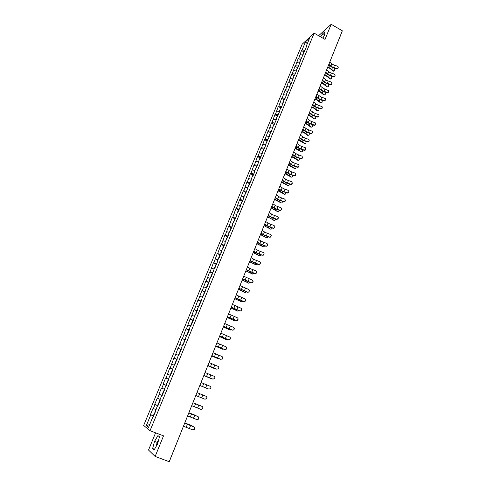 <?xml version="1.0" encoding="UTF-8"?>
<svg xmlns="http://www.w3.org/2000/svg" width="486" height="486" viewBox="0 0 486 486"><rect width="100%" height="100%" fill="white"/><g stroke="black" fill="none" stroke-linecap="round" stroke-linejoin="round"><path stroke-width="0.73" d="M158.308 441.221L156.668 445.553M155.587 432.826L148.522 450.036L155.143 456.439L169.201 461.7L342.338 30.794L331.185 24.3L318.622 35.721M302.177 44.202L143.662 425.463L150.04 430.699L314.144 33.145L302.177 44.202M149.724 424.515L146.31 425.59L148.54 427.382L153.072 416.435L153.418 416.678L157.385 406.004L157.78 406.132M146.31 425.59L150.781 414.819L150.441 414.582L153.752 415.876M155.872 409.655L153.035 408.343L150.441 414.582M153.376 408.562L155.034 404.559L154.688 404.352L157.98 405.646M160.113 399.413L157.264 398.149L154.688 404.352M157.61 398.35L159.262 394.377L158.91 394.189L162.184 395.495M164.317 389.243L161.461 388.035L158.91 394.189M161.82 388.205L163.454 384.262L163.096 384.098L166.352 385.41M304.971 50.277L302.122 49.979L305.5 41.845L309.655 38.011L306.247 46.249L306.873 45.684L299.637 62.226L300.251 61.692L298.222 66.606L296.296 70.294L296.91 69.771L294.862 74.716L294.255 75.227L291.485 82.881L289.559 86.575L290.16 86.089L286.157 94.8L286.752 94.327L284.668 99.369L284.073 99.83L282.731 103.075L283.32 102.619L281.224 107.698L280.635 108.141L279.286 111.403L279.869 110.966L275.817 119.793L276.394 119.368L274.268 124.513L273.691 124.926L270.757 133L270.186 133.401L268.807 136.724L269.378 136.335L265.271 145.278L265.83 144.907L263.661 150.156L263.102 150.514L261.705 153.886L262.264 153.533L260.077 158.813L259.524 159.159L258.121 162.555L258.674 162.215L254.512 171.279L255.053 170.957L252.841 176.315L252.301 176.618L249.184 185.148L248.65 185.439L245.503 194.048L244.98 194.315L243.535 197.802L244.057 197.541L239.829 206.763L240.345 206.52L238.073 212.024L237.557 212.254L236.093 215.79L236.603 215.565L234.313 221.1L233.809 221.312L232.332 224.872L232.837 224.672L230.534 230.243L230.036 230.437L228.548 234.021L229.046 233.833L224.739 243.231L225.231 243.067L222.892 248.717L222.406 248.868L220.905 252.501L221.385 252.362L217.042 261.839L217.515 261.717L215.146 267.446L214.672 267.555L211.228 276.911L210.766 276.996L209.229 280.708L209.691 280.629L207.291 286.442L206.829 286.503L203.318 296.035L202.869 296.077L199.321 305.7L198.883 305.724L197.31 309.509L197.753 309.497L193.282 319.247L193.714 319.259L191.241 325.231L190.816 325.213L189.224 329.052L189.649 329.083L187.159 335.103L186.739 335.061L183.046 345.048L182.639 344.975L181.023 348.875L181.43 348.954L178.903 355.059L178.502 354.968L174.735 365.144L174.34 365.029L172.706 368.977L173.095 369.111L170.531 375.301L170.149 375.162L168.502 379.141L168.879 379.299L165.629 377.987L163.096 384.098M165.999 378.132L169.772 368.011L172.998 369.342M173.028 369.275L169.772 368.011M170.143 368.133L173.879 358.109L177.092 359.44M177.147 359.318L173.879 358.109M174.261 358.206L177.961 348.268L181.156 349.61M181.235 349.428L177.961 348.268M178.356 348.347L182.013 338.505L185.196 339.854L184.771 339.781L183.775 342.187L184.194 342.284M185.294 339.611L182.013 338.505M182.414 338.56L186.041 328.803L189.011 330.079M189.327 329.86L186.041 328.803M186.448 328.834L190.038 319.174L192.863 320.396M193.331 320.177L190.038 319.174M190.451 319.18L194.005 309.606L196.769 310.815M197.31 310.566L194.005 309.606M194.43 309.594L197.948 300.105L201.125 301.338M201.259 301.016L197.948 300.105M198.379 300.075L201.86 290.677L204.588 291.892M205.183 291.533L201.86 290.677M202.298 290.616L205.748 281.303L208.464 282.53M209.077 282.117L205.748 281.303M206.198 281.23L209.612 272.002L212.309 273.229M212.947 272.768L209.612 272.002M210.067 271.905L213.445 262.756L216.136 263.995M216.786 263.479L213.445 262.756M213.907 262.64L217.254 253.577L219.927 254.816M220.601 254.251L217.254 253.577M217.722 253.437L221.039 244.458L223.7 245.709M224.392 245.09L221.039 244.458M221.513 244.3L224.799 235.406L227.448 236.658M228.159 235.989L224.799 235.406M225.279 235.224L228.529 226.409L231.166 227.667M231.895 226.95L228.529 226.409M229.015 226.209L232.241 217.473L234.86 218.736M235.607 217.971L232.241 217.473M232.733 217.26L235.923 208.597L238.529 209.867M239.3 209.053L235.923 208.597M236.421 208.36L239.58 199.782L242.18 201.052M242.964 200.196L240.084 199.527L239.58 199.782M240.084 199.527L243.213 191.022L245.801 192.298M246.602 191.399L243.729 190.749L243.213 191.022M243.729 190.749L246.827 182.323L249.397 183.605M250.217 182.657L247.344 182.031L246.827 182.323M247.344 182.031L250.412 173.678L252.975 174.966M253.807 173.97L250.94 173.368L250.412 173.678M250.94 173.368L253.978 165.094L256.523 166.382M257.38 165.343L254.506 164.766L253.978 165.094M254.506 164.766L257.513 156.559L260.053 157.859M260.921 156.778L258.054 156.219L257.513 156.559M258.054 156.219L261.031 148.084L263.558 149.39M264.445 148.26L261.577 147.726L261.031 148.084M261.577 147.726L264.524 139.664L267.039 140.97M267.944 139.804L265.077 139.288L264.524 139.664M265.077 139.288L267.999 131.299L270.495 132.611M271.419 131.402L268.551 130.91L267.999 131.299M268.551 130.91L271.449 122.988L273.934 124.301M274.869 123.049L272.008 122.581L271.449 122.988M272.008 122.581L274.876 114.732L277.354 116.051M278.302 114.757L275.44 114.307L274.876 114.732M275.44 114.307L278.278 106.525L280.744 107.849M281.71 106.513L278.849 106.082L278.278 106.525M278.849 106.082L281.661 98.372L284.116 99.697M285.1 98.324L282.238 97.917L281.661 98.372M282.238 97.917L285.021 90.275L287.469 91.605M288.465 90.189L285.604 89.801L285.021 90.275M285.604 89.801L288.362 82.225L290.798 83.556M291.807 82.104L288.951 81.733L288.362 82.225M288.951 81.733L291.685 74.224L294.103 75.561M295.13 74.072L292.274 73.72L291.685 74.224M292.274 73.72L294.984 66.278L297.389 67.615M298.434 66.09L295.579 65.756L294.984 66.278M295.579 65.756L298.258 58.375L300.658 59.723M301.715 58.156L298.86 57.846L298.258 58.375M298.86 57.846L301.514 50.526L303.908 51.874M302.122 49.979L301.514 50.526M165.629 377.987L168.502 379.141M168.879 379.293L164.262 389.377L164.639 389.553L162.038 395.841L161.668 395.647L159.997 399.686L160.362 399.893L157.743 406.223L157.385 406.004M157.914 405.81L155.034 404.559M162.142 395.592L159.262 394.377M161.668 395.647L162.057 395.786M166.34 385.447L163.454 384.262M165.926 385.368L166.309 385.513M170.124 375.222L167.621 374.214M174.261 365.223L171.758 364.245M172.706 368.977L173.083 369.141M178.368 355.296L175.865 354.343M176.88 358.893L177.25 359.063M182.444 345.443L179.948 344.513M181.023 348.875L181.387 349.057M186.496 335.65L183.994 334.751M185.142 338.93L185.5 339.119M191.921 323.591L191.496 323.53L190.512 325.912L188.015 325.055M189.224 329.052L189.583 329.253M194.509 316.283L192.013 315.426M193.282 319.247L193.635 319.454M199.855 304.412L199.418 304.388L198.464 306.69L195.973 305.864M197.31 309.509L197.656 309.728M202.413 297.177L199.916 296.369M201.313 299.844L201.654 300.062M206.325 287.724L203.828 286.94M205.286 290.239L205.621 290.47M210.213 278.338L207.71 277.573M209.229 280.708L209.563 280.944M214.071 269.013L211.568 268.272M213.147 271.243L213.476 271.486M217.904 259.755L215.401 259.032M217.042 261.839L217.357 262.094M223.001 248.449L222.539 248.516L221.695 250.551L219.21 249.859M220.905 252.501L221.221 252.763M226.768 239.343L226.3 239.428L225.474 241.421L222.989 240.746M224.739 243.231L225.054 243.498M230.413 230.291L229.228 232.344L226.743 231.694M228.548 234.021L228.857 234.295M232.97 223.335L230.473 222.703M232.332 224.872L232.636 225.152M236.676 214.387L234.179 213.773M240.351 205.493L237.861 204.904M244.768 194.825L243.996 196.66L241.512 196.089M243.535 197.802L243.826 198.106M247.641 187.888L245.144 187.335M247.222 188.902L247.508 189.212M251.973 177.408L251.232 179.17L248.753 178.641M250.879 180.063L251.159 180.379M255.545 168.788L254.816 170.513L252.337 169.997M254.512 171.279L254.792 171.601M258.388 161.911L255.897 161.419M258.121 162.555L258.394 162.883M262.61 151.711L261.911 153.363L259.433 152.89M261.705 153.886L261.978 154.22M265.435 144.877L262.944 144.421M265.271 145.278L265.538 145.618M268.928 136.445L266.437 136.007M268.807 136.724L269.074 137.076M272.391 128.067L269.906 127.642M272.324 128.231L272.585 128.583M276.467 118.22L275.823 119.738L273.351 119.337M275.817 119.793L276.072 120.151M279.335 111.482L276.777 111.081M279.286 111.403L279.535 111.774M282.87 103.281L280.179 102.88M282.731 103.075L282.98 103.445M286.369 95.135L283.557 94.734M286.157 94.8L286.4 95.177M289.771 87.024L286.916 86.636M289.559 86.575L289.802 86.958M293.107 78.957L290.251 78.592M292.943 78.41L293.173 78.799M296.424 70.944L293.568 70.598M296.296 70.294L296.533 70.683M299.716 62.986L296.861 62.658M299.637 62.226L299.868 62.627M302.991 55.07L300.135 54.76M302.954 54.213L303.179 54.62M307.286 43.74L305.5 41.845M306.247 46.249L306.472 46.662M155.143 456.439L163.527 435.869L150.04 430.699M314.144 33.145L325.031 39.402L331.185 24.3M153.661 416.101L150.781 414.819M153.072 416.435L153.467 416.557M322.85 38.151L324.454 35.271L325.019 31.699L322.236 34.196L320.724 36.924M157.932 435.584L154.542 441.385L152.634 448.511L154.129 449.896L157.573 444.016L159.469 436.823L157.932 435.584M324.411 35.35L322.826 38.133M324.344 35.405L322.236 34.196M158.697 439.733L157.154 442.375L156.018 446.664M154.524 449.222L152.634 448.511M157.154 442.375L154.542 441.385M338.226 67.548C338.122 68.532 337.521 68.951 336.427 68.793L336.458 68.404C337.715 68.526 338.299 68.028 338.201 66.904L337.363 66.132L332.91 64.565L329.794 62.008M336.458 68.404L332.005 66.837L328.882 64.286M328.755 64.766L331.671 67.092L336.427 68.793M333.827 71.15L332.965 71.035L329.958 68.411L327.607 67.457M327.746 67.111L330.286 68.155L333.779 71.132C334.921 70.974 335.146 70.166 334.441 68.708L333.657 67.937M302.602 55.027L303.136 53.77M303.337 53.253L304.187 51.23M335.079 75.452C334.976 76.448 334.374 76.867 333.275 76.715L333.305 76.332C334.593 76.448 335.17 75.931 335.042 74.777L334.216 74.042L329.751 72.463L326.616 69.929M333.305 76.332L328.834 74.753L325.693 72.22M325.559 72.681L328.506 75.002L333.275 76.715M331.914 83.41C331.81 84.412 331.209 84.837 330.103 84.679L330.128 84.309C331.452 84.418 332.029 83.878 331.853 82.699L331.045 82L326.568 80.415L323.415 77.894M330.128 84.309L325.65 82.717L322.485 80.202M322.34 80.64L325.316 82.96L330.103 84.679M328.73 91.417C328.627 92.431 328.02 92.856 326.908 92.698L326.932 92.334C328.299 92.431 328.864 91.878 328.639 90.663L323.366 88.416L320.189 85.919M326.932 92.334L322.443 90.73L319.253 88.239M318.956 89.053L319.089 88.646L322.115 90.967L326.908 92.698M325.523 99.478C325.426 100.499 324.818 100.93 323.7 100.766L323.719 100.408C325.122 100.499 325.687 99.922 325.401 98.67L320.146 96.465L316.945 93.986M323.719 100.408L319.211 98.798L316.009 96.325M315.845 96.72L318.889 99.029L323.7 100.766M322.297 107.582C322.2 108.615 321.592 109.052 320.462 108.888L320.481 108.536C321.932 108.615 322.485 108.007 322.139 106.732L316.902 104.569L313.683 102.109M320.481 108.536L315.967 106.914L312.735 104.46M312.583 104.848L315.645 107.133L320.462 108.888M330.693 78.999L330.055 79.042L326.805 76.278L324.448 75.324M324.581 74.984L327.133 76.035L330.632 78.975C331.792 78.829 332.023 78.021 331.312 76.545L330.632 75.889M299.327 62.937L299.874 61.649M300.081 61.127L301.107 58.934M327.534 86.897L326.89 86.927L323.627 84.2L321.264 83.24M321.398 82.906L323.955 83.957L327.461 86.866C328.645 86.733 328.882 85.925 328.165 84.436L327.588 83.89M296.035 70.895L296.594 69.577M296.8 69.048L298.027 66.77M324.35 94.843L323.7 94.867L320.438 92.17L318.063 91.204M318.196 90.882L320.76 91.933L324.271 94.813C325.48 94.691 325.723 93.877 325 92.376L324.545 91.951M292.718 78.908L293.295 77.553M293.501 77.019L294.868 74.71M321.149 102.844L320.493 102.85L317.224 100.189L314.843 99.217M314.971 98.901L317.546 99.964L321.064 102.801C322.291 102.692 322.54 101.878 321.817 100.365L321.483 100.061M289.383 86.97L289.972 85.585M290.178 85.044L291.545 82.735M317.929 110.887L317.261 110.887L313.986 108.257L311.605 107.285M311.726 106.975L314.308 108.038L317.832 110.844C319.083 110.747 319.338 109.933 318.609 108.402L318.415 108.226M286.029 95.086L286.625 93.664M286.837 93.118L287.663 91.119L288.21 90.809M319.053 115.741C318.956 116.786 318.342 117.223 317.212 117.059L317.224 116.719C318.731 116.774 319.272 116.148 318.846 114.836L313.64 112.722L310.396 110.286M317.224 116.719L312.698 115.085L309.448 112.655M309.296 113.031L312.377 115.297L317.212 117.059M314.691 118.991L314.011 118.973L310.736 116.379L308.343 115.407M308.464 115.103L311.052 116.166L314.582 118.936C315.851 118.857 316.119 118.043 315.378 116.494L315.335 116.452M282.645 103.251L283.259 101.799M283.478 101.246L284.31 99.235L284.845 98.931M315.785 123.954C315.693 125.005 315.074 125.449 313.938 125.285L313.944 124.951C315.511 124.987 316.034 124.331 315.517 122.988L310.36 120.929L307.091 118.511M313.944 124.951L309.406 123.31L306.137 120.893M305.986 121.263L309.09 123.511L313.938 125.285M311.423 127.138L310.742 127.107L307.462 124.55L305.056 123.572M305.178 123.28L307.772 124.349L311.313 127.077C312.547 127.077 312.85 126.293 312.225 124.726M279.25 111.464L279.875 109.982M280.094 109.423L280.932 107.4L281.467 107.108M312.492 132.216C312.407 133.279 311.787 133.729 310.639 133.565L310.645 133.237C312.273 133.249 312.777 132.563 312.164 131.19L307.055 129.191L303.768 126.791M310.645 133.237L306.095 131.584L302.802 129.191M302.656 129.549L305.779 131.779L310.639 133.565M308.142 135.339L307.45 135.296L304.163 132.775L301.757 131.797M301.867 131.512L304.479 132.581L308.015 135.278C309.199 135.351 309.546 134.61 309.06 133.043M276.686 117.655L277.53 115.619L278.059 115.34M309.181 140.533C309.102 141.608 308.482 142.064 307.328 141.894L307.328 141.578C309.017 141.554 309.503 140.843 308.774 139.439L303.726 137.502L300.415 135.126M307.328 141.578L302.76 139.913L299.449 137.544M299.309 137.89L302.45 140.102L307.328 141.894M304.837 143.595L298.428 140.071M298.544 139.798L301.156 140.867L304.704 143.522C305.846 143.662 306.223 142.957 305.846 141.402M272.379 128.061L273.035 126.512M273.26 125.941L274.104 123.894L274.633 123.626M305.852 148.898C305.773 149.986 305.153 150.447 303.987 150.277L303.987 149.967C305.749 149.907 306.204 149.172 305.354 147.75L300.378 145.873L297.049 143.516M303.987 149.967L299.406 148.297L296.071 145.946M295.931 146.286L299.097 148.473L303.987 150.277M301.508 151.899L295.081 148.4M295.19 148.133L297.815 149.208L301.369 151.82C302.468 152.015 302.875 151.346 302.596 149.816M268.91 136.445L269.584 134.859M269.809 134.282L270.659 132.216L271.188 131.961M302.499 157.318C302.426 158.424 301.8 158.892 300.627 158.722L300.621 158.418C302.456 158.308 302.881 157.543 301.891 156.115L297.007 154.293L293.653 151.96M300.621 158.418L296.035 156.729L292.669 154.402M292.542 154.73L295.725 156.899L300.627 158.722M298.161 160.259L291.715 156.784M291.819 156.522L294.455 157.604L298.009 160.18C299.078 160.416 299.51 159.785 299.315 158.278M265.423 144.877L266.109 143.255M266.334 142.671L267.197 140.594L267.713 140.357M299.121 165.793C299.054 166.911 298.428 167.384 297.244 167.214L297.238 166.917C299.145 166.759 299.534 165.969 298.398 164.541L293.617 162.767L290.239 160.459M297.238 166.917L292.633 165.222L289.249 162.919M289.121 163.235L292.329 165.386L297.244 167.214M294.789 168.672L288.326 165.216M288.429 164.967L291.065 166.054L294.631 168.581C295.664 168.861 296.12 168.265 295.998 166.795M262.841 151.122L263.704 149.032L264.22 148.801M295.725 174.322C295.664 175.458 295.038 175.938 293.842 175.762L293.83 175.476C295.816 175.258 296.162 174.444 294.874 173.028L290.203 171.303L286.801 169.013M293.83 175.476L289.213 173.769L285.804 171.491M285.683 171.795L288.909 173.927L293.842 175.762M291.4 177.147L284.911 173.709M285.015 173.466L287.663 174.553L291.229 177.044C292.226 177.36 292.7 176.795 292.657 175.361M290.671 177.032L291.229 177.044L290.671 177.032M258.376 161.911L259.087 160.222M259.324 159.621L260.192 157.519L260.703 157.306M292.305 182.906C292.274 184 291.679 184.498 290.525 184.401L290.507 184.127C292.457 183.781 292.748 182.943 291.393 181.6L286.764 179.887L283.344 177.621M290.397 184.097L285.768 182.378L282.342 180.118M282.22 180.409L285.47 182.517L290.415 184.37M287.979 185.67L281.479 182.256M281.576 182.025L284.231 183.113L287.827 185.573C288.781 185.895 289.267 185.366 289.285 183.981M255.782 168.18L256.657 166.066L257.161 165.86M288.86 191.545C288.866 192.59 288.313 193.106 287.208 193.094L287.183 192.827C289.042 192.377 289.291 191.52 287.943 190.257L283.308 188.532L279.857 186.29M286.947 192.766L282.305 191.034L278.849 188.799M278.739 189.084L282.008 191.168L286.965 193.033M284.541 194.248L278.022 190.858M278.138 190.646L280.78 191.727L284.401 194.163C285.312 194.485 285.811 193.987 285.89 192.663M252.216 176.795L253.097 174.662L253.601 174.474M285.391 200.238C285.428 201.234 284.918 201.763 283.867 201.83L283.496 201.757L283.842 201.575C285.598 201.028 285.811 200.159 284.474 198.968L279.827 197.231L276.352 195.014M283.472 201.496L278.818 199.752L275.337 197.541M275.228 197.814L278.521 199.88L283.496 201.757M281.084 202.881L274.547 199.521M274.687 199.321L277.306 200.396L280.951 202.808C281.831 203.124 282.33 202.656 282.463 201.392M247.629 187.888L248.382 186.083M248.625 185.47L249.512 183.325L250.011 183.149M281.898 208.986L280.501 210.614L279.972 210.28L280.471 210.365C282.129 209.733 282.299 208.859 280.987 207.741L276.321 205.991L272.828 203.798M279.972 210.28L275.307 208.53L271.802 206.343M271.698 206.599L275.015 208.646L280.003 210.535M277.597 211.574L272.16 208.652M271.182 208.051L273.812 209.126L277.482 211.507C278.32 211.823 278.83 211.386 279.007 210.183M245.005 194.303L245.509 194.042M245.017 194.2L245.91 192.037L246.402 191.879M278.387 217.789L277.105 219.447L276.449 219.125L277.075 219.204C278.63 218.506 278.764 217.625 277.47 216.568L272.792 214.812L269.274 212.637M276.449 219.125L271.771 217.364L268.242 215.201M268.144 215.45L271.48 217.473L276.485 219.368M274.092 220.322L268.637 217.43M267.616 216.817L273.989 220.261C274.79 220.577 275.301 220.164 275.519 219.028M240.339 205.493L241.129 203.616M241.408 203.191L241.87 202.844M241.378 202.984L242.277 200.809L242.769 200.663M274.845 226.652L273.679 228.329L272.907 228.031L273.642 228.098C275.106 227.339 275.204 226.458 273.928 225.455L269.238 223.688L265.696 221.537M272.907 228.031L268.211 226.257L264.663 224.119M264.566 224.356L267.926 226.355L272.944 228.268M270.556 229.131L265.089 226.263M264.044 225.65L270.471 229.076C271.237 229.386 271.747 229.003 272.002 227.934M236.664 214.381L237.466 212.473M237.824 212.133L238.201 211.702M237.715 211.835L238.62 209.642L239.112 209.509M271.285 235.57L270.216 237.271L269.335 236.998L270.173 237.047C271.553 236.239 271.619 235.358 270.368 234.404L265.666 232.624L262.094 230.498M269.335 236.998L264.627 235.212L261.055 233.098M260.964 233.323L264.348 235.297L269.378 237.223M267.002 237.994L261.523 235.157M260.466 234.55L266.935 237.952L268.46 236.895M232.958 223.335L233.778 221.385M234.246 221.13L234.033 220.735L234.513 220.626M234.033 220.735L234.945 218.536L235.424 218.414M267.695 244.543L266.717 246.262L265.745 246.025L266.674 246.044C267.974 245.199 268.011 244.324 266.784 243.413L262.063 241.615L258.473 239.519M265.745 246.025L261.025 244.221L257.422 242.131M257.337 242.344L260.745 244.3L265.787 246.238M263.424 246.918L256.802 243.68M256.869 243.51L263.369 246.888L264.888 245.91M230.589 230.115L230.321 229.702L230.795 229.605M230.321 229.702L231.239 227.484L231.719 227.381M264.08 253.577L263.187 255.308L262.124 255.107L263.139 255.107C264.372 254.227 264.384 253.352 263.175 252.483L258.443 250.673L254.822 248.601M262.124 255.107L257.392 253.297L253.765 251.232M253.686 251.432L257.118 253.364L262.179 255.314M259.822 255.897L253.182 252.69M253.242 252.532L259.785 255.879L261.286 254.986M226.859 239.13L226.585 238.729L227.059 238.644M226.585 238.729L227.509 236.494L227.983 236.409M260.435 262.665L259.627 264.42L258.485 264.256L259.573 264.226C260.739 263.321 260.727 262.452 259.536 261.614L254.792 259.791L251.147 257.744M258.485 264.256L253.735 262.434L250.083 260.393M250.011 260.581L253.461 262.489L258.54 264.451M249.597 261.614L256.171 264.931L249.537 261.76M255.618 264.84L257.653 264.129M223.104 248.2L222.825 247.817L223.293 247.745M222.825 247.817L223.76 245.57L224.228 245.497M256.766 271.808L256.031 273.594L254.816 273.466L255.976 273.405C257.082 272.482 257.051 271.613 255.879 270.805L251.122 268.971L247.453 266.954M254.816 273.466L246.378 269.621M246.311 269.791L254.877 273.648M245.922 270.757L252.538 274.043L245.867 270.896M251.985 273.946L253.99 273.32M217.886 259.749L218.749 257.671L219.21 257.616M219.326 257.337L219.04 256.966L219.502 256.912M219.04 256.966L219.976 254.7L220.444 254.646M253.066 281.011L252.404 282.828L251.128 282.737L252.343 282.652C253.4 281.704 253.346 280.841 252.191 280.058L243.729 276.218M251.128 282.737L242.648 278.903M242.581 279.067L251.189 282.913M248.844 283.21L242.174 280.088M242.222 279.96L248.875 283.216L250.296 282.579M214.059 269.013L214.934 266.887L215.389 266.85M215.523 266.528L215.231 266.176L215.687 266.14M215.231 266.176L216.173 263.898L216.628 263.855M249.342 290.27L248.747 292.122L247.41 292.074L248.68 291.958C249.689 290.999 249.622 290.136 248.486 289.377L239.975 285.549M247.41 292.074L238.887 288.253M238.833 288.405L247.477 292.238M245.12 292.438L238.456 289.346M238.498 289.225L245.193 292.457L246.566 291.898M210.201 278.332L211.094 276.17L211.55 276.145M211.696 275.787L211.392 275.453L211.841 275.428M211.392 275.453L212.339 273.156L212.795 273.126M245.582 299.589L245.059 301.484L243.668 301.472L244.993 301.332C245.952 300.36 245.873 299.498 244.75 298.756L236.202 294.947M243.668 301.472L235.109 297.669M235.054 297.809L243.741 301.63M241.372 301.733L234.708 298.665M234.75 298.556L241.481 301.757L242.812 301.277M206.313 287.724L207.23 285.507L207.674 285.501M207.838 285.112L207.528 284.79L207.978 284.778M207.528 284.79L208.482 282.475L208.931 282.469M241.791 308.968L241.342 310.912L239.902 310.937L241.269 310.767C242.192 309.782 242.101 308.932 240.989 308.203L232.399 304.412M239.902 310.937L231.3 307.152M231.251 307.274L239.975 311.083M237.593 311.083L230.941 308.045M230.978 307.948L237.745 311.119L239.021 310.718M202.401 297.177L203.336 294.917L203.78 294.923M203.956 294.498L203.64 294.188L204.077 294.2M203.64 294.188L204.6 291.867L205.043 291.867M237.97 318.403L237.593 320.408L236.105 320.468L237.514 320.274C238.401 319.278 238.298 318.427 237.204 317.71L228.572 313.938M236.105 320.468L227.46 316.696M227.418 316.805L236.184 320.602M233.79 320.499L227.144 317.492M227.175 317.407L233.985 320.547L235.194 320.219M200.044 303.95L199.722 303.659L200.159 303.683M234.112 327.898L233.815 329.97L232.284 330.067L233.73 329.842C234.592 328.846 234.477 327.989 233.389 327.291L224.714 323.53M232.284 330.067L223.603 326.306M223.56 326.404L232.369 330.188M229.963 329.97L223.323 327.005M223.353 326.926L230.2 330.043L231.33 329.787M194.515 316.277L195.469 313.926L195.901 313.968M196.113 313.464L195.779 313.191L196.204 313.233M195.779 313.191L196.751 310.833L197.182 310.87M230.212 337.454L230.006 339.593L228.438 339.726L229.921 339.483C230.747 338.475 230.625 337.624 229.55 336.932L220.838 333.189M228.438 339.726L219.708 335.99M219.678 336.069L228.529 339.842M226.105 339.514L219.472 336.585M219.496 336.519L226.391 339.599L227.436 339.416M192.146 323.05L191.806 322.789L192.231 322.85M191.806 322.789L192.784 320.414L193.215 320.468M226.276 347.077L226.172 349.294L224.562 349.458L226.075 349.191C226.883 348.176 226.749 347.326 225.686 346.646L216.926 342.916M224.562 349.458L215.796 345.734M215.766 345.801L224.66 349.562M222.224 349.118L215.596 346.226M215.62 346.172L222.552 349.221L223.499 349.106M186.521 335.589L187.493 333.202L187.918 333.281M188.155 332.697L187.803 332.454L188.222 332.533M187.803 332.454L188.793 330.061L189.218 330.134M222.302 356.767L222.302 359.057L220.662 359.257L222.205 358.966C222.989 357.945 222.849 357.095 221.792 356.42L212.99 352.715M220.662 359.257L211.853 355.552M211.829 355.606L220.766 359.348M218.311 358.783L211.696 355.94M211.714 355.898L218.688 358.911L219.52 358.856M182.481 345.352L183.465 342.94L183.878 343.037M184.133 342.417L183.775 342.187M218.281 366.523C219.052 367.258 219.095 368.048 218.408 368.892L216.732 369.123L218.305 368.813C219.065 367.787 218.919 366.936 217.868 366.268L209.029 362.574M216.732 369.123L207.88 365.436M207.862 365.472L216.841 369.202M214.375 368.522L207.765 365.715M207.777 365.685L215.498 368.667M178.411 355.193L179.407 352.751L179.814 352.86M180.087 352.198L179.723 351.992L180.13 352.101M179.723 351.992L180.725 349.568L181.132 349.671M214.223 376.352C215.098 377.063 215.183 377.877 214.478 378.801L212.777 379.062L214.375 378.734C215.116 377.695 214.964 376.85 213.919 376.188L205.037 372.513M212.777 379.062L203.877 375.392L212.886 379.129M210.414 378.321L203.81 375.563L211.416 378.539M174.31 365.071L175.318 362.623L175.725 362.756M176.011 362.052L175.634 361.863L176.041 361.991M175.634 361.863L176.649 359.421L177.05 359.543M210.122 386.261C211.106 386.935 211.24 387.773 210.523 388.776L208.792 389.067L210.414 388.721C211.137 387.682 210.979 386.832 209.946 386.176L201.016 382.518M208.792 389.067L199.849 385.416L208.907 389.122M206.927 388.387L199.825 385.483L207.249 388.454M170.185 375.04L170.58 375.186L170.185 375.04L171.206 372.574L171.601 372.719M171.91 371.978L171.522 371.802L171.923 371.948M171.522 371.802L172.542 369.342L172.937 369.488M195.791 395.513L204.782 399.146L206.422 398.781C207.133 397.736 206.969 396.886 205.943 396.236L196.97 392.591L206.058 396.278C207.091 396.934 207.249 397.779 206.538 398.824L204.904 399.194M204.223 395.537L196.97 392.579M196.97 392.585L204.102 395.47M167.457 382.743L167.056 382.591L167.451 382.755M167.056 382.591L166.03 385.07L166.425 385.24M168.8 379.499L168.405 379.341L167.378 381.814L167.773 381.978M191.709 405.682L200.736 409.297L202.401 408.914C203.099 407.863 202.935 407.013 201.909 406.363L192.887 402.742M192.899 402.724L202.03 406.399C203.057 407.049 203.221 407.894 202.528 408.945L201.004 409.376M200.469 405.761L200.104 405.488M163.29 392.816L162.883 392.676L163.272 392.864M162.883 392.676L161.85 395.179L162.233 395.367M164.523 389.499L163.205 391.898L163.594 392.081M164.238 389.401L164.626 389.584M187.59 415.925L196.666 419.521L198.355 419.12C199.035 418.063 198.865 417.213 197.845 416.563L188.781 412.966M188.793 412.93L197.978 416.587C198.993 417.237 199.163 418.088 198.482 419.139L197.079 419.625M196.563 416.004L188.878 412.729M188.866 412.754L196.083 415.573M159.092 402.955L158.679 402.839L159.062 403.04M158.679 402.839L157.64 405.36L158.017 405.567M160.046 399.541L159.007 402.056L159.384 402.256M183.447 426.24L192.571 429.818L194.272 429.399C194.941 428.336 194.771 427.486 193.756 426.842L184.644 423.257M184.668 423.209L193.89 426.854C194.904 427.498 195.074 428.348 194.406 429.405L193.124 429.928M192.584 426.307L191.508 425.481L184.789 422.905M184.771 422.948L192.031 425.73M154.87 413.173L154.445 413.076L154.821 413.294M154.445 413.076L153.394 415.609L153.764 415.834M155.818 409.753L154.773 412.286L155.143 412.505M331.932 56.686L341.093 34.056M325.444 72.906L325.584 72.493M315.681 97.206L315.815 96.805M305.724 121.986L305.858 121.591M302.365 130.357L302.492 129.956M288.696 164.377L288.818 163.989M330.93 66.084L331.841 63.812M333.584 67.518L334.496 65.246M332.485 67.505L331.786 69.255M332.965 71.035L333.542 70.962M329.551 65.464L328.749 67.463M327.752 74.006L328.67 71.715M330.425 75.433L331.337 73.143M324.563 81.976L325.486 79.668M327.242 83.404L328.165 81.095M321.349 89.995L322.279 87.674M324.041 91.417L324.97 89.102M318.111 98.063L319.047 95.73M320.821 99.484L321.75 97.151M314.861 106.185L315.803 103.84M317.577 107.606L318.512 105.255M329.326 75.415L328.639 77.122M329.836 78.884L330.407 78.817M326.373 73.386L325.59 75.336M326.142 83.367L325.474 85.044M326.683 86.781L327.254 86.721M323.178 81.35L322.412 83.264M322.941 91.374L322.291 93.014M323.512 94.727L324.083 94.673M319.958 89.369L319.211 91.24M319.721 99.436L319.083 101.033M320.317 102.728L320.894 102.68M316.72 97.443L315.985 99.266M316.477 107.546L315.851 109.101M317.109 110.772L317.68 110.729M313.458 105.565L312.747 107.345M311.587 114.362L312.528 111.999M314.314 115.777L315.256 113.414M313.215 115.704L312.607 117.223M313.877 118.87L314.448 118.839M310.177 113.736L309.485 115.474M308.288 122.587L309.242 120.206M311.028 123.997L311.976 121.621M309.928 123.918L309.339 125.4M310.621 127.022L311.192 126.992M306.879 121.962L306.198 123.651M304.971 130.868L305.931 128.474M307.723 132.277L308.677 129.884M306.623 132.186L306.052 133.626M307.352 135.223L307.917 135.199M303.556 130.242L302.9 131.882M301.63 139.203L302.596 136.791M304.394 140.606L305.36 138.194M303.3 140.509L302.742 141.9M304.054 143.479L304.625 143.461M300.208 138.577L299.57 140.168M298.27 147.586L299.242 145.162M301.047 148.989L302.013 146.565M299.947 148.88L299.406 150.235M300.743 151.784L301.308 151.778M296.843 146.96L296.223 148.509M294.887 156.03L295.865 153.588M297.675 157.428L298.653 154.985M296.582 157.306L296.053 158.618M297.402 160.143L297.967 160.143M293.459 155.405L292.858 156.899M291.485 164.529L292.469 162.069M294.285 165.92L295.263 163.466M293.186 165.793L292.681 167.062M294.042 168.557L294.607 168.569M290.045 163.897L289.468 165.349M288.058 173.083L289.049 170.604M290.871 174.468L291.855 172.001M289.771 174.328L289.285 175.555M286.612 172.451L286.054 173.854M284.608 181.691L285.604 179.2M287.433 183.076L288.429 180.585M286.339 182.924L285.865 184.103M287.262 185.555L287.827 185.573M283.162 181.059L282.621 182.408M281.133 190.354L282.135 187.851M283.97 191.739L284.972 189.236M282.876 191.575L282.421 192.711M283.836 194.133L284.401 194.163M279.681 189.728L279.158 191.022M277.64 199.078L278.648 196.557M280.489 200.457L281.497 197.936M279.395 200.281L278.958 201.374M280.392 202.771L280.951 202.808M276.182 198.452L275.684 199.697M274.122 207.862L275.137 205.323M276.984 209.235L277.998 206.696M275.89 209.047L275.471 210.092M276.923 211.459L277.482 211.507M272.658 207.23L272.178 208.421M270.581 216.701L271.601 214.144M273.454 218.068L274.475 215.517M272.36 217.874L271.966 218.87M273.43 220.213L273.989 220.261M269.11 216.07L268.655 217.206M267.014 225.595L268.041 223.025M269.9 226.962L270.933 224.392M268.813 226.755L268.43 227.709M269.918 229.021L270.471 229.076M265.538 224.969L265.101 226.051M263.424 234.556L264.463 231.968M266.328 235.917L267.361 233.329M265.235 235.698L264.876 236.603M266.377 237.885L266.935 237.952M261.942 233.924L261.529 234.957M259.81 243.577L260.854 240.965M262.726 244.932L263.764 242.326M261.638 244.701L261.292 245.558M262.817 246.809L263.369 246.888M258.321 242.945L257.932 243.917M256.171 252.653L257.222 250.029M259.099 254.008L260.15 251.384M258.011 253.765L257.689 254.567M259.232 255.794L259.785 255.879M254.682 252.021L254.312 252.939M252.507 261.796L253.564 259.153M255.454 263.145L256.505 260.502M254.366 262.89L254.063 263.643M251.013 261.164L250.667 262.021M248.82 271L249.889 268.339M251.778 272.342L252.841 269.681M250.691 272.075L250.412 272.78M247.319 270.368L246.997 271.17M245.108 280.264L246.183 277.585M248.079 281.607L249.148 278.928M246.991 281.321L246.73 281.977M248.328 283.113L248.875 283.216M243.601 279.632L243.304 280.373M241.372 289.595L242.447 286.898M244.355 290.926L245.43 288.234M243.267 290.634L243.03 291.236M244.646 292.341L245.193 292.457M239.853 288.957L239.58 289.644M237.605 298.987L238.693 296.272M240.606 300.318L241.688 297.602M239.519 300.014L239.3 300.561M240.935 301.63L241.481 301.757M236.087 298.349L235.838 298.975M233.815 308.446L234.908 305.712M236.828 309.77L237.921 307.037M235.746 309.454L235.546 309.947M237.204 310.985L237.745 311.119M232.29 307.808L232.065 308.373M230 317.972L231.105 315.214M233.025 319.29L234.124 316.538M231.944 318.956L231.767 319.399M233.444 320.402L233.985 320.547M228.469 317.334L228.268 317.832M226.154 327.558L227.266 324.788M229.198 328.87L230.309 326.1M228.116 328.53L227.964 328.913M229.659 329.885L230.2 330.043M224.617 326.92L224.441 327.364M222.284 337.217L223.408 334.423M225.346 338.523L226.458 335.735M224.265 338.165L224.131 338.493M225.85 339.435L226.391 339.599M220.747 336.579L220.595 336.95M218.39 346.937L219.52 344.131M221.464 348.243L222.588 345.431M222.011 349.051L222.552 349.221M216.841 346.299L216.72 346.609M214.466 356.73L215.602 353.899M217.552 358.03L218.688 355.199M218.147 358.729L218.688 358.911M210.517 366.59L211.659 363.741M213.621 367.884L214.757 365.035M214.259 368.479L214.794 368.667M206.538 376.522L207.686 373.649M209.654 377.81L210.803 374.937M210.341 378.296L210.875 378.497M202.528 386.522L203.689 383.63M205.663 387.804L206.817 384.912M198.495 396.594L199.661 393.684M201.641 397.87L202.802 394.96M194.43 406.739L195.603 403.805M197.595 408.009L198.762 405.075M190.336 416.958L191.52 414.005M193.513 418.215L194.692 415.263M186.211 427.249L187.402 424.272M189.406 428.5L190.597 425.529M181.977 429.91L169.559 460.989M328.56 65.081L328.797 64.486M322.109 81.138L322.346 80.542M312.279 105.602L312.516 105.012M308.962 113.864L309.199 113.274M298.872 138.978L299.109 138.382M295.464 147.458L295.701 146.863M292.031 155.994L292.274 155.399M285.106 173.235L285.343 172.639M281.607 181.94L281.85 181.345M278.083 190.706L278.326 190.105M274.541 199.527L274.778 198.932M270.969 208.415L271.212 207.814M267.379 217.357L267.622 216.756M263.758 226.361L264.001 225.753M260.119 235.424L260.362 234.817M256.45 244.549L256.693 243.942M252.756 253.741L253.006 253.127M249.045 262.993L249.288 262.379M245.296 272.306L245.545 271.692M241.53 281.686L241.779 281.072M237.733 291.132L237.982 290.513M233.912 300.64L234.161 300.02M230.066 310.22L230.315 309.594M226.19 319.861L226.446 319.235M222.29 329.575L222.539 328.943M218.36 339.356L218.615 338.718M214.399 349.203L214.66 348.565M210.414 359.124L210.675 358.48M206.398 369.117L206.659 368.467M202.358 379.177L202.619 378.521M198.288 389.31L198.549 388.654M194.187 399.516L194.449 398.854M190.056 409.801L190.324 409.133M185.895 420.153L186.162 419.479M333.779 71.132L333.208 71.205M330.632 78.975L330.055 79.042M327.461 86.866L326.89 86.927M324.271 94.813L323.7 94.867M321.064 102.801L320.493 102.85M317.832 110.844L317.261 110.887M314.582 118.936L314.011 118.973M311.313 127.077L310.742 127.107M308.015 135.278L307.45 135.296M304.704 143.522L304.139 143.54M301.369 151.82L300.804 151.832M298.009 160.18L297.444 160.18M294.631 168.581L294.066 168.575M200.688 301.314L199.722 303.659"/></g></svg>
